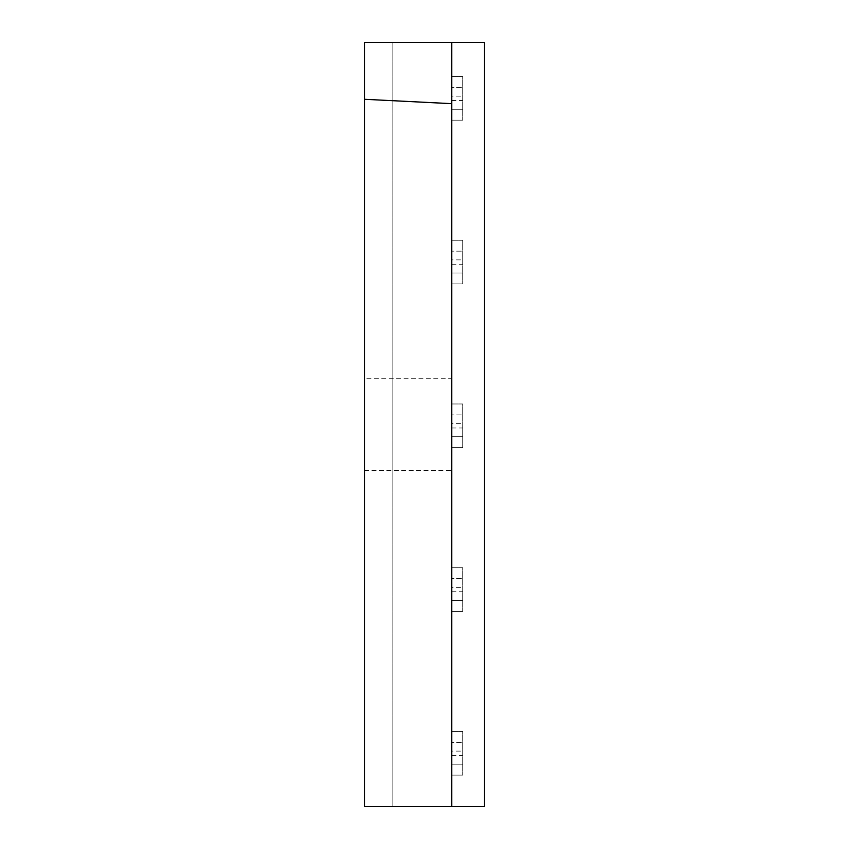 <?xml version="1.0" encoding="UTF-8"?>
<svg xmlns="http://www.w3.org/2000/svg" width="849" height="849" viewBox="0 0 849 849"><rect width="100%" height="100%" fill="white"/><g stroke="black" fill="none" stroke-linecap="round" stroke-linejoin="round"><path stroke-width="0.64" stroke-dasharray="4.25 3.18" d="M392.843 42.45L392.843 806.55L484.535 806.55L484.535 42.45L392.843 42.45L392.843 806.55L364.465 806.55L364.465 42.45L392.843 42.45M451.785 42.45L451.785 806.55M364.465 378.739L364.465 470.431L364.465 378.739L451.785 378.739L451.785 470.431L451.785 378.739M451.785 96.16L451.785 120.165L451.785 76.506L462.705 76.506L462.705 120.165L462.705 76.506L451.785 76.506L451.785 87.426L462.705 87.426L451.785 87.426L451.785 96.16L462.705 96.16M451.785 100.522L462.705 100.522M451.785 109.256L462.705 109.256L451.785 109.256M451.785 120.165L462.705 120.165L451.785 120.165M451.785 259.89L451.785 283.906L451.785 240.246L462.705 240.246L462.705 283.906L462.705 240.246L451.785 240.246L451.785 251.155L462.705 251.155L451.785 251.155L451.785 259.89L462.705 259.89M451.785 264.262L462.705 264.262M451.785 272.985L462.705 272.985L451.785 272.985M451.785 283.906L462.705 283.906L451.785 283.906M451.785 423.63L451.785 447.646L451.785 403.975L462.705 403.975L462.705 447.646L462.705 403.975L451.785 403.975L451.785 414.896L462.705 414.896L451.785 414.896L451.785 423.63L462.705 423.63M451.785 427.992L462.705 427.992M451.785 436.726L462.705 436.726L451.785 436.726M451.785 447.646L462.705 447.646L451.785 447.646M451.785 587.359L451.785 611.376L451.785 567.716L462.705 567.716L462.705 611.376L462.705 567.716L451.785 567.716L451.785 578.625L462.705 578.625L451.785 578.625L451.785 587.359L462.705 587.359M451.785 591.732L462.705 591.732M451.785 600.466L462.705 600.466L451.785 600.466M451.785 611.376L462.705 611.376L451.785 611.376M451.785 751.1L451.785 775.116L451.785 731.445L462.705 731.445L462.705 775.116L462.705 731.445L451.785 731.445L451.785 742.366L462.705 742.366L451.785 742.366L451.785 751.1L462.705 751.1M451.785 755.461L462.705 755.461M451.785 764.196L462.705 764.196L451.785 764.196M451.785 775.116L462.705 775.116L451.785 775.116M364.465 470.431L451.785 470.431"/><path stroke-width="1.27" d="M451.785 42.45L484.535 42.45L484.535 806.55L364.465 806.55L364.465 42.45L451.785 42.45L451.785 103.663L364.465 99.291M451.785 103.663L451.785 806.55"/></g></svg>
